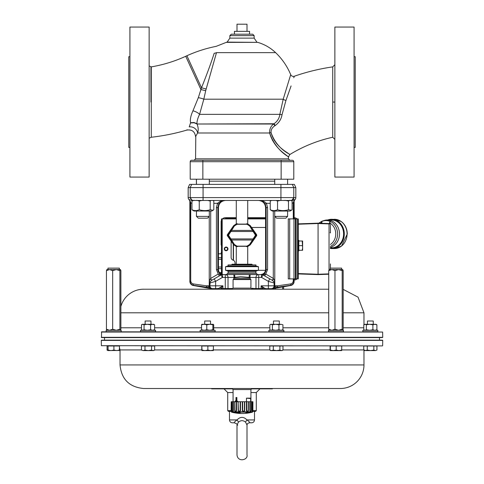 <?xml version="1.0" encoding="UTF-8"?>
<svg xmlns="http://www.w3.org/2000/svg" width="484" height="484" viewBox="0 0 484 484"><rect width="100%" height="100%" fill="white"/><g stroke="black" fill="none" stroke-linecap="round" stroke-linejoin="round"><path stroke-width="0.73" d="M251.287 288.5L255.988 288.537L255.988 277.429L249.145 277.38L249.145 278.143M211.441 280.466L220.988 274.948A2.856 2.856 60 0 1 222.465 274.573L234.649 274.555L234.855 277.38L234.008 277.429L234.008 278.143M330.415 263.895L330.415 268.142M330.415 224.83L330.415 232.955L330.415 224.83M313.511 223.336L298.271 223.868L318.067 223.178L330.07 223.596A0.357 0.357 0 0 1 330.415 223.953L329.035 223.917L329.035 269.727M318.266 274.603L328.727 274.234L318.067 274.609L298.271 273.92L313.511 274.446M321.122 223.281L321.878 221.279A13.552 11.737 90 0 1 323.233 220.783A13.552 11.737 90 0 1 330.421 221.327L329.537 223.578L318.067 223.178L318.067 274.609M330.415 247.421A13.927 12.064 -90 0 0 339.496 233.99A13.927 12.064 -90 0 0 327.432 219.996A13.927 12.064 -90 0 0 324.492 220.414L321.878 221.279M330.415 247.856L331.54 247.856A13.927 12.064 -90 0 0 343.598 233.99A13.927 12.064 -90 0 0 331.54 219.996L327.432 219.996M322.029 221.515L321.703 221.333L322.023 223.318M330.421 221.327L330.094 221.454L330.421 221.327M330.415 244.462A12.088 10.466 -90 0 0 335.739 233.361A12.088 10.466 -90 0 0 329.537 222.882L329.985 221.581M320.372 223.257A12.088 10.466 -90 0 1 321.128 222.84L321.418 223.293M322.005 221.406L322.005 221.406A13.34 11.556 -90 0 1 330.015 221.418M226.125 250.748A1.857 1.857 0 0 0 227.728 247.965A1.857 1.857 0 0 0 224.516 247.965A1.857 1.857 0 0 0 226.125 250.748A1.857 1.857 0 0 1 224.516 247.965A1.857 1.857 0 0 1 227.728 247.965A1.857 1.857 0 0 1 226.125 250.748M295.27 218.889L294.145 218.484M294.145 279.298L295.27 278.893M226.125 218.889L226.125 218.393L236.283 218.393L226.125 218.393L224.122 218.889M236.283 217.679L225.405 217.679A4.289 4.283 45 0 0 222.416 218.889M221.478 220.25A4.289 4.283 45 0 0 221.121 221.962L221.121 244.608A1.071 1.071 0 0 0 221.478 245.406M296.976 218.889A4.289 4.283 135 0 0 294.145 217.679M294.145 280.103A4.289 4.283 45 0 0 296.976 278.893M221.478 252.382A1.071 1.071 0 0 0 221.121 253.18L221.121 253.779M247.717 217.679L265.571 217.679M221.121 274.011L221.121 272.577M227.135 249.907A1.434 1.434 0 0 1 224.733 249.266A1.434 1.434 0 0 1 226.494 247.506A1.434 1.434 0 0 1 227.135 249.907M219.397 272.534L221.478 272.534M221.478 268.674L218.429 268.674M218.429 267.035L221.478 267.035M221.478 259.321L218.429 259.321M218.429 257.688L221.478 257.688M221.478 253.828L218.429 253.828M221.478 218.889L221.478 274.18L221.478 218.889L236.283 218.889M250.04 398.507L250.67 398.151L246.465 398.151L250.04 398.507M246.465 401.72L246.465 398.151M250.67 401.72L250.67 398.151M238.322 402.053L236.44 400.232L236.44 397.509L235.98 397.509L235.98 400.232L234.77 402.065M237.892 402.065L236.44 400.232M236.21 400.558L235.514 401.538L236.21 401.224L236.954 401.538L236.21 400.558M236.44 397.509L236.87 397.509L236.87 400.232M236.64 400.558L235.95 401.538M231.104 410.65L231.207 401.72L231.104 410.65L227.716 410.65L227.716 392.548L233.07 392.548M252.454 412.15L231.546 412.15A40.88 40.88 0 0 0 252.454 412.15L252.733 410.952M240.124 412.501A40.88 10.17 89 0 0 240.306 412.658L234.661 412.658A40.88 35.181 -88 0 1 234.044 412.501L240.124 412.501A0.357 0.339 131.8 0 1 239.889 412.404M250.131 412.658L245.89 412.658A40.88 20.8 -88.8 0 0 246.259 412.501L250.827 412.501A40.88 39.585 86 0 1 250.131 412.658L249.974 412.338M231.267 410.65C231.328 411.745 231.437 411.745 231.6 410.65L231.352 410.65M252.557 411.279L252.043 410.65L252.17 401.72L251.402 401.72L251.25 410.65C250.821 411.745 250.343 411.745 249.823 410.65L249.901 401.72L248.582 401.72L248.455 410.65C247.802 411.745 247.124 411.745 246.41 410.65L246.429 401.72L244.759 401.72L244.68 410.65C243.906 411.745 243.125 411.745 242.327 410.65L242.284 401.72L240.518 401.72L240.494 410.65C239.719 411.745 238.951 411.745 238.195 410.65L238.098 401.72L236.501 401.72L236.543 410.65C235.877 411.745 235.248 411.745 234.643 410.65L234.504 401.72L233.318 401.72L233.409 410.795L232.768 411.491L232.266 411.013M252.63 410.65C252.491 411.745 252.291 411.745 252.043 410.65M231.6 410.65L231.461 401.72L232.036 401.72L232.187 410.65L232.036 401.72L232.967 401.72L233.07 410.783L232.61 411.279L232.193 410.65L232.399 411.279M233.318 401.72L232.967 401.72M234.643 401.72L236.101 401.72L236.162 410.668L235.454 411.279L234.776 410.741L234.504 401.72M236.501 401.72L236.101 401.72M238.37 401.72L240.137 401.72L240.137 410.668L239.29 411.279L238.455 410.741L238.098 401.72M240.518 401.72L240.137 401.72M242.647 401.72L244.456 401.72L244.396 410.668L243.537 411.279L242.678 410.741L242.647 401.72L242.284 401.72M244.759 401.72L244.456 401.72M246.828 401.72L248.401 401.72L248.286 410.668L247.548 411.279L246.792 410.741L246.828 401.72L246.429 401.72M250.276 401.72L251.371 401.72L251.214 410.783L250.718 411.279L250.18 410.741L250.276 401.72L249.901 401.72M251.22 410.65L251.371 401.72M252.642 411.485L252.17 401.72M252.46 401.72L252.914 401.72L252.757 410.65M259.969 388.864L256.284 392.548L256.284 410.65L252.896 410.65L252.914 401.72M242.672 410.65L242.327 410.65M246.792 410.65L246.41 410.65M250.18 410.65L249.823 410.65M249.23 412.804A0.357 0.339 -90 0 0 249.508 412.459L246.374 412.477M247.209 412.326L246.259 412.501M234.903 412.338L234.661 412.658M233.421 410.65L233.076 410.65M236.543 410.65L236.162 410.65M240.494 410.65L240.137 410.65M233.07 401.72L233.07 389.578L231.999 388.507L211.641 388.507L211.641 388.864L213.069 388.864L213.069 388.507M252.001 388.507L250.93 389.578L233.07 389.578M231.431 264.929L232.145 264.216L251.855 264.216L252.569 264.929M328.727 289.214L143.603 289.214A23.571 23.571 0 0 0 120.885 306.493M256.072 289.214A2.644 2.535 -90 0 1 255.988 288.537L258.728 288.537L258.728 289.214L261.1 289.214L261.1 285.82L274.083 285.82L274.083 282.995A2.856 2.856 0 0 0 273.877 281.93L274.083 282.995L273.877 281.93L272.571 280.466L269.8 278.869L272.571 280.466L273.877 281.93L274.083 282.995L268.372 281.343L261.59 277.429A6.812 5.893 179.5 0 1 261.445 277.429L258.728 277.429L258.728 288.537L262.903 288.537A2.644 1.797 90 0 1 262.842 289.214L264.155 289.214L262.951 288.537L261.1 285.82L264.917 288.44L266.218 288.682A1.143 0.877 90 0 0 265.474 289.214L264.155 289.214M271.706 289.214L265.474 289.214M272.637 289.214A1.143 1.143 -164 0 1 273.49 288.543L272.438 289.214M270.296 289.214L270.332 289.214A1.143 1.059 90 0 1 271.228 288.682L271.881 288.603A1.143 1.077 76.8 0 0 271.155 289.214L271.772 289.214M211.962 289.196A2.644 2.589 -90 0 0 211.968 289.214L212.228 289.214A29.463 3.449 173.5 0 1 212.089 289.166L211.962 289.196A29.161 1.113 -172.7 0 0 211.75 289.214L210.467 288.537L193.388 285.524A4.295 4.283 -40 0 1 189.855 281.313L190.043 201.653L189.311 199.626L192.753 200.461L191.452 200.461M212.155 280.048L214.2 278.869L215.628 281.343L215.628 288.682L212.772 288.682A1.216 1.119 90 0 1 213.704 289.214L212.839 289.214A1.216 1.143 103.7 0 0 212.095 288.597L218.26 288.646L222.9 285.82L221.097 288.531L219.93 289.214L218.49 289.214A1.216 0.932 90 0 0 217.715 288.682L215.628 288.682L219.04 288.44A1.216 0.901 61 0 1 219.881 289.214M219.93 289.214L221.158 289.214A2.644 1.797 -90 0 1 221.097 288.537A1.216 0.659 43.9 0 0 220.268 287.726A1.216 0.659 43.8 0 1 221.097 288.531L222.9 288.537L222.9 289.214L225.272 289.214L225.272 277.429L222.555 277.429A6.812 5.893 -179.5 0 1 222.41 277.429L215.628 281.343L209.917 282.995L209.221 284.822L209.239 281.131L210.51 278.609L211.78 280.266M222.9 289.214L219.5 289.214M249.811 422.798C246.519 423.185 247.433 424.795 247.003 424.988C247.433 424.795 246.519 423.185 249.811 422.798L251.644 422.798L249.811 422.798C250.04 422.502 249.103 421.552 246.985 419.937A4.283 1.258 -45 0 0 245.606 422.187L246.997 425.055M237.106 425.394L237.795 425.031C238.558 423.845 238.558 423.845 237.795 425.031M238.394 422.187A4.283 1.258 45 0 0 237.015 419.937C234.897 421.552 233.96 422.502 234.189 422.798L232.356 422.798L234.189 422.798C236.507 423.482 237.438 424.214 236.997 424.994L238.394 422.187C240.796 420.185 243.204 420.185 245.606 422.187M237.003 425.031L237.003 454.942C237.838 462.734 248.328 459.83 246.997 454.942L246.997 424.988M254.499 411.364L254.499 419.937L246.985 419.937C243.664 416.53 240.336 416.53 237.015 419.937L229.501 419.937C229.67 421.673 230.62 422.629 232.356 422.798M364.621 350.579L364.5 350.065L364.627 350.579L363.744 350.065L365.499 350.579L364.621 350.579L364.748 350.065M120.77 331.721L106.159 331.721L106.159 330.288L121.163 330.288L121.163 331.721L120.77 331.721M107.95 269.57L107.95 268.142L119.379 268.142L119.379 269.57L116.293 269.57L120.449 269.57M155.552 331.721L140.548 331.721L140.548 330.288L155.552 330.288L155.552 331.721M150.966 324.292L150.966 321.001L145.133 321.001L145.133 324.292M215.114 331.721L200.11 331.721L200.11 330.288L215.114 330.288L215.114 331.721M213.371 324.316L204.696 324.292L204.696 321.001L210.528 321.001L210.528 324.292M119.433 350.458L107.95 350.579L108.077 350.065L110.993 350.579L113.909 350.065L116.704 350.579L119.5 350.065L119.373 350.579L119.5 346.006L108.077 346.006L108.077 350.065M330.239 350.579L330.36 350.065L333.282 350.579L336.199 350.065L338.994 350.579L341.783 350.065L341.662 350.579L330.239 350.579L330.118 350.065L330.239 350.579M339.496 345.897L332.399 345.897M279.933 345.897L272.843 345.897M366.545 346.006A4.283 4.283 0 0 1 366.787 345.909L373.884 345.897M382.408 345.897L101.374 345.685L382.408 345.897M101.489 340.179L382.717 340.397L101.283 340.397L104.49 340.131L104.49 337.596L379.51 337.596L379.51 340.131L104.49 340.131M382.717 340.397L382.626 345.685M363.974 350.198L363.974 364.936A23.571 23.571 0 0 1 340.397 388.507L143.603 388.507C129.282 387.109 121.423 379.25 120.026 364.936L363.974 364.936M151.601 345.897L144.504 345.897M117.455 346.006L110.092 346.006M211.157 345.897L204.066 345.897M250.93 392.548L256.284 392.548M256.284 410.65L255.57 411.364L252.751 411.364M231.249 411.364L228.43 411.364L227.716 410.65M101.283 337.324L382.717 337.324L101.489 337.542L101.592 331.83L382.626 332.042L101.374 332.042M382.511 337.542L379.51 337.596M230.215 289.214A1.071 1.071 0 0 0 231.225 288.5M343.452 331.721L328.448 331.721L328.448 330.288L343.452 330.288L343.452 331.721M329.108 269.624L331.849 269.57L330.233 269.57L330.233 268.142L341.662 268.142L341.662 269.57M334.97 329.241L334.97 270.623L338.582 269.57L342.684 269.57L343.174 270.623L343.174 329.241L342.684 330.288L342.194 329.241L338.582 330.288L334.97 329.241L331.849 330.288L328.727 329.241L328.727 270.623L331.849 269.57L341.498 269.57M279.304 324.292L279.304 321.001L273.472 321.001L273.472 324.292M283.89 331.721L268.886 331.721L268.886 330.288L283.89 330.288L283.89 331.721M367.423 321.001L367.423 324.292L367.423 321.001L373.255 321.001L373.255 324.292M377.841 331.721L362.837 331.721L362.837 330.288L377.841 330.288L377.841 331.721L377.841 330.288M231.999 289.214L233.07 288.143L233.07 279.57L250.93 279.57L250.93 288.143L252.001 289.214M233.07 288.143L250.93 288.143M233.07 279.57L233.427 279.214L250.573 279.214L250.93 279.57M250.216 279.214L250.216 278.143L233.784 278.143L233.784 279.214M376.05 324.292L364.621 324.292L363.793 324.8L365.069 324.292L366.352 324.8L369.625 324.292L372.898 324.8L374.888 324.292L376.885 324.8L376.05 324.292M376.05 330.288L376.885 329.779L374.888 330.288L372.898 329.779L369.625 330.288L366.352 329.779L365.069 330.288L363.793 329.779L364.621 330.288M366.352 324.8L366.352 329.779M363.793 324.8L363.793 329.779M372.898 324.8L372.898 329.779M376.885 324.8L376.885 329.779M280.944 324.292L270.671 324.292L269.842 324.8L271.119 324.292L272.401 324.8L275.674 324.292L278.947 324.8L280.944 324.292L282.934 324.8L280.944 324.292M282.105 330.288L282.934 329.779L280.944 330.288L278.947 329.779L275.674 330.288L272.401 329.779L271.119 330.288L269.842 329.779L270.671 330.288M269.842 324.8L269.842 329.779M272.401 324.8L272.401 329.779M278.947 324.8L278.947 329.779M282.934 324.8L282.934 329.779M342.684 269.57L342.194 270.623L342.194 329.241M328.727 329.241L329.217 330.288M338.582 269.57L342.194 270.623M331.849 269.57L334.97 270.623M329.217 269.57L328.727 270.623M204.944 350.579L201.895 350.579L202.028 350.065L204.944 350.579L207.86 350.065L210.655 350.579L204.944 350.579M213.323 350.579L210.655 350.579L213.444 350.065L213.329 350.573L213.444 346.006L207.86 346.006L207.86 350.065M143.21 350.579L141.455 350.065L143.21 350.579L144.97 350.065L148.267 350.579L143.21 350.579M153.767 350.579L148.267 350.579L151.565 350.065L153.101 350.579L154.644 350.065L153.767 350.579M201.78 350.065L201.78 346.006L202.028 350.065M108.077 346.006L107.944 350.573M107.829 350.065L107.95 350.579L107.067 350.065L107.884 350.422M232.356 388.864L213.069 388.864M270.931 388.864L270.931 388.507L272.359 388.507L272.359 388.864L251.644 388.864M207.86 346.006L202.028 346.006M113.909 346.006L113.909 350.065M154.644 350.065L154.644 346.006L144.97 346.006L144.97 350.065M151.565 346.006L151.565 350.065M144.97 346.006L141.455 346.006L141.455 350.065M375.39 350.579L365.499 350.579L367.253 350.065L370.55 350.579L373.848 350.065L375.39 350.579L376.933 350.065L375.39 350.579M373.848 350.065L373.848 346.006L376.933 346.006L376.933 350.065M373.848 346.006L367.253 346.006L367.253 350.065M367.253 346.006L363.744 346.006L363.744 350.065M276.6 350.579L270.671 350.579L269.794 350.065L271.548 350.579L273.303 350.065L276.6 350.579L279.897 350.065L281.44 350.579L276.6 350.579M282.105 350.579L281.44 350.579L282.983 350.065L282.105 350.579M282.983 350.065L282.983 346.006L279.897 346.006L279.897 350.065M279.897 346.006L273.303 346.006L273.303 350.065M273.303 346.006L269.794 346.006L269.794 350.065M341.662 350.579L341.783 346.006L330.118 346.006L330.118 350.065M330.36 346.006L330.36 350.065M336.199 346.006L336.199 350.065M107.829 346.006L107.067 346.006L107.067 350.065M201.943 324.292L201.532 324.8L204.157 324.292L206.789 324.8L209.826 324.292L201.852 324.316M209.826 324.292L212.869 324.8L213.281 324.292L213.692 324.8L213.692 329.779L213.281 330.288L212.869 329.779L209.826 330.288L206.789 329.779L204.157 330.288L201.532 329.779L201.943 330.288M213.281 324.292L213.692 324.8M201.532 324.8L201.532 329.779M206.789 324.8L206.789 329.779M212.869 324.8L212.869 329.779M213.692 329.779L213.281 330.288M147.336 324.292L142.338 324.292L141.503 324.8L142.78 324.292L144.063 324.8L147.336 324.292L150.609 324.8L152.605 324.292L147.336 324.292M153.767 324.292L152.605 324.292L154.596 324.8L153.767 324.292M154.596 324.8L154.596 329.779L152.605 330.288L150.609 329.779L147.336 330.288L144.063 329.779L142.78 330.288L141.503 329.779L141.503 324.8M153.767 330.288L154.596 329.779M144.063 324.8L144.063 329.779M142.338 330.288L141.503 329.779M150.609 324.8L150.609 329.779M106.825 269.624L116.293 269.57L119.905 270.623L120.395 269.57L120.885 270.623L120.885 329.241L120.395 330.288L119.905 329.241L119.905 270.623M106.928 269.57L106.438 270.623L109.559 269.57L112.681 270.623L116.293 269.57M119.905 329.241L116.293 330.288L112.681 329.241L109.559 330.288L106.438 329.241L106.438 270.623M106.438 329.241L106.928 330.288M112.681 329.241L112.681 270.623M283.612 289.214L283.612 286.758M282.632 289.214L282.632 286.933M275.408 289.214L275.408 288.204M364.67 324.292L364.258 324.8M255.927 271.004L255.927 272.075L228.073 272.075L228.073 271.004L255.927 271.004L258.432 270.332L225.568 270.332L225.568 266.672L258.432 266.672L255.927 266L255.927 264.929L228.073 264.929L228.073 266L255.927 266M302.21 250.282L302.627 247.965L302.627 250.282L298.84 250.282L298.84 241.002L302.627 241.002L302.627 247.965L302.21 241.002M298.84 245.642L302.21 245.642M298.84 250.282L298.271 250.591M298.271 250.954L298.84 250.954L298.84 250.591M298.271 240.693L298.84 240.693L298.84 240.33L298.271 240.33L298.84 240.33M298.84 240.693L298.84 241.002M298.271 242.381L298.84 242.381M298.271 249.895L298.84 249.895M298.271 247.693L298.84 247.693M298.84 241.389L298.271 241.389M298.84 248.903L298.271 248.903M298.84 243.591L298.271 243.591M298.271 244.94L298.84 244.94M298.84 246.344L298.271 246.344M288.27 278.893L298.271 278.893L298.271 218.889L288.27 218.889L288.27 278.893L288.27 218.889M226.125 247.391A1.5 1.5 0 0 0 224.624 248.891A1.5 1.5 0 0 0 226.125 250.391A1.5 1.5 0 0 0 227.625 248.891A1.5 1.5 0 0 0 226.125 247.391M288.27 236.603L288.27 230.463M265.571 218.889L247.717 218.889M265.516 270.32L258.432 270.32M235.049 264.216L235.049 262.891A2.856 2.856 0 0 0 233.088 260.18A2.856 2.856 0 0 1 231.122 257.464L231.122 241.105M251.571 227.462L265.571 227.462M295.409 278.893L295.409 218.889M274.761 216.408L274.779 284.822L274.083 282.995A2.856 2.856 0 0 0 273.877 281.93L273.877 281.93A2.142 0.466 -21.9 0 1 274.761 281.131L273.49 278.609L272.571 280.466L269.8 278.869L272.22 280.266L273.49 278.609M247.3 246.61L246.767 246.64L247.3 246.61M246.132 224.025L247.3 223.82L250.27 225.604L247.717 223.892L247.717 200.461L259.224 200.461C261.898 200.352 264.306 201.308 266.436 203.316L266.242 203.105M213.081 210.28L211.774 211.03L193.987 211.03L191.954 209.741C194.387 210.897 196.825 210.897 199.257 209.741C202.905 210.897 206.547 210.897 210.189 209.741L213.081 210.28L213.813 209.741L213.813 201.042L213.008 200.461L247.717 200.461M236.7 223.82L237.233 223.783L236.7 223.82M236.283 264.216L236.283 246.537L233.73 244.825L236.7 246.61L237.868 246.398M245.92 224.11L238.08 224.11M237.868 224.025L237.293 223.923A3.666 3.315 1 0 0 236.972 223.935L233.851 225.84A0.714 0.315 32.1 0 1 234.438 225.889L237.027 224.286A2.892 2.505 180 0 1 237.293 224.28L238.527 224.28L237.632 223.923M238.08 246.314L245.92 246.314M246.132 246.398L245.473 246.15L246.707 246.15A2.892 2.505 180 0 0 246.973 246.138L249.562 244.535L255.485 235.212L249.562 225.889L246.973 224.286A2.892 2.505 0 0 0 246.707 224.28L245.473 224.28L246.707 223.923A3.666 3.315 179 0 1 247.028 223.935L250.149 225.84A0.714 0.315 147.9 0 0 249.562 225.889M236.283 200.461L236.283 223.892L233.73 225.604L227.934 234.807A0.714 0.708 90 0 0 227.934 235.623L233.73 244.825L227.286 235.623L227.286 234.807L233.724 225.611L237.329 223.783M236.972 246.489L237.027 246.138L234.438 244.535A0.714 0.315 -32.1 0 1 233.851 244.589L236.972 246.489A3.666 3.315 179 0 0 237.293 246.501L237.632 246.501L237.329 246.64M237.632 246.501L238.527 246.15L245.473 246.15M247.717 264.216L247.717 246.537L250.27 244.825L246.671 246.64M252.987 230.378L256.066 234.807A0.714 0.708 90 0 1 256.066 235.623L250.27 244.825L256.714 235.623L256.714 234.807L250.276 225.611L252.987 230.378A0.714 0.315 147.9 0 0 252.406 230.432L231.594 230.432L234.438 225.889M246.767 246.64L246.368 246.501M246.671 223.783L246.368 223.923M245.473 224.28L238.527 224.28M249.562 244.535A0.714 0.315 -147.9 0 0 250.149 244.589L247.028 246.489A3.666 3.315 1 0 1 246.707 246.501L246.707 246.15M250.276 225.611L256.714 234.807L255.485 235.212L256.714 235.623L250.276 244.813M231.013 240.046A0.714 0.315 -32.1 0 0 231.594 239.997L228.515 235.212L231.594 230.432A0.714 0.315 32.1 0 0 231.013 230.378M253.465 231.092L252.884 231.503L231.116 231.503L230.535 231.092M253.465 239.332L252.884 238.927L231.116 238.927L230.535 239.332M252.987 240.046A0.714 0.315 -147.9 0 1 252.406 239.997L231.594 239.997L234.438 244.535M233.724 225.611L227.286 234.807L228.515 235.212L227.286 235.623L233.724 244.813M291.374 210.28L290.067 211.03L272.28 211.03L270.241 209.741C272.68 210.897 275.118 210.897 277.55 209.741C281.192 210.897 284.84 210.897 288.482 209.741L291.374 210.28L292.106 209.741L292.106 201.042L290.878 200.273M280.908 200.316L277.55 201.042L275.934 200.461M271.863 200.461L270.241 201.042L271.046 200.461M289.716 200.273L288.482 201.042L284.907 200.291M288.482 209.741L288.482 201.042M277.55 209.741L277.55 201.042M270.241 209.741L270.241 201.042M202.79 200.297L199.257 201.042L196.764 200.273M194.423 200.273L191.954 201.042L193.055 200.285M210.994 200.461L210.189 201.042L207.769 200.461M210.189 209.741L210.189 201.042M199.257 209.741L199.257 201.042M191.954 209.741L191.954 201.042M295.827 187.604L293.788 187.604L292.336 184.386L293.788 187.604L293.788 197.605L295.827 197.605L295.827 187.604L294.375 184.386L189.625 184.386L188.173 187.604L188.173 197.605A2.862 2.856 180 0 0 189.014 199.626A2.862 2.856 180 0 1 189.855 201.653L189.855 281.313M291.126 200.461L192.886 200.461M213.081 200.497L213.595 200.461M190.381 198.567L190.212 197.605L192.172 200.316L190.212 197.605L293.788 197.605L291.888 200.297L293.788 197.605L293.691 198.349M254.693 289.214L254.62 288.537M234.649 274.555L258.728 274.573L252.963 274.573L257.682 274.573L256.284 273.442L227.716 273.442L226.318 274.573L233.663 274.573A2.856 0.339 90 0 1 234.008 277.429L225.272 277.429L225.272 274.573A2.856 2.741 90 0 1 228.012 277.429L228.012 288.537L229.38 288.537L229.307 289.214M229.38 288.537L232.713 288.5M219.204 273.944L219.21 273.944A2.142 1.059 -120 0 0 220.988 274.948L222.41 277.429L222.579 274.567L220.202 275.402M258.728 274.573L258.728 277.429L255.988 277.429A2.856 2.741 90 0 1 258.728 274.573L261.535 274.573L261.59 277.429L263.018 274.954L269.8 278.869L268.372 281.343L268.372 288.682L266.218 288.682M270.241 203.316L266.436 203.316L267.585 207.606L267.585 269.57L265.758 274.059L261.535 274.573A2.856 2.856 -60 0 1 263.018 274.954L261.421 274.567C264.3 274.132 265.879 272.468 266.158 269.57L266.158 207.606L265.196 204.03C263.496 201.562 261.505 200.37 259.224 200.461L261.548 200.691M257.682 274.573L250.337 274.573A2.856 0.339 90 0 0 249.992 277.429L249.992 278.143M274.743 181.173L209.312 181.173M189.014 199.626L190.642 202.028L190.72 202.899L190.72 281.162L190.031 281.162C190.212 283.406 191.416 284.792 193.642 285.312L193.388 285.524M191.954 203.238L190.031 202.899M260.573 274.573C263.605 274.271 265.268 272.601 265.571 269.57L265.571 207.606C265.141 203.274 262.758 200.89 258.432 200.461M291.828 200.812A2.856 1.47 -90 0 1 292.53 200.461L291.301 200.461L294.689 199.626L293.957 201.653L293.969 281.162L293.28 281.162L293.28 278.893M293.969 202.899L293.28 202.899L293.358 202.028L294.986 199.626A2.862 2.856 180 0 0 295.827 197.605M294.145 281.313A4.295 4.283 -140 0 1 290.612 285.524L290.358 285.312C292.584 284.792 293.788 283.406 293.969 281.162L294.145 278.893M294.145 218.889L294.145 201.653A2.862 2.856 180 0 1 294.986 199.626M264.113 289.214A2.644 1.906 -90 0 0 264.119 289.202A1.143 0.847 118.6 0 1 264.917 288.44M210.467 288.537L211.32 288.282L212.089 289.166A29.463 3.449 173.5 0 0 212.228 289.214M271.929 289.142L272.661 288.295L273.545 288.537L290.612 285.524M211.32 288.282L212.089 289.166M203.068 184.386L203.068 187.604L190.212 187.604L191.664 184.386L190.212 187.604L190.212 197.605L188.173 197.605M271.228 288.682L268.372 288.682L271.228 288.682A2.856 2.856 0 0 0 274.083 285.82A2.856 2.856 0 0 1 271.228 288.682M266.285 288.682L268.372 288.682M209.366 286.625L209.384 286.673A1.428 0.678 98.4 0 0 209.838 287.653L210.57 287.641M222.87 285.844L221.902 286.546M273.865 286.915L274.616 286.673L274.779 285.82L274.616 286.673L277.568 285.82L290.842 283.908A1.428 0.732 -98.2 0 1 290.358 285.312L273.321 287.768M209.239 216.463L209.239 281.131A2.142 0.466 -158.1 0 1 210.123 281.93L211.429 280.466L210.123 281.93L209.917 285.82A2.856 2.856 0 0 0 212.772 288.682A2.856 2.856 0 0 1 209.917 285.82L222.9 285.82L222.9 288.537L228.012 288.537A2.644 2.535 90 0 1 227.928 289.214M190.72 281.162L191.337 282.892L193.019 283.884L206.432 285.82L209.384 286.673L209.221 284.822M274.162 287.653A1.428 0.678 -98.4 0 0 274.616 286.673L274.779 285.82L277.568 285.82A1.428 0.732 -98.2 0 1 277.078 287.23M274.773 285.947L274.083 285.82M217.842 269.576L218.429 269.57L218.429 207.606L217.842 207.606L217.842 269.57C218.121 272.468 219.7 274.132 222.579 274.567L219.21 273.944M293.51 198.833L293.207 199.329M293.8 200.207L293.479 200.322M225.568 200.461C221.242 200.89 218.859 203.274 218.429 207.606M218.804 204.03L217.842 207.606L216.415 207.606L217.564 203.316C219.694 201.308 222.102 200.352 224.776 200.461C222.495 200.37 220.504 201.562 218.804 204.03L217.564 203.316L213.813 203.316M219.216 203.395L219.706 202.778M219.76 202.723L221.2 201.507M221.406 201.386L222.452 200.884M260.828 200.66L261.517 200.872M192.196 200.836A2.856 1.47 90 0 0 191.47 200.461M262.522 200.933L261.614 200.703M218.429 269.57C218.732 272.601 220.395 274.271 223.427 274.573M210.123 281.93A2.856 2.856 0 0 0 209.917 282.995A2.856 2.856 0 0 1 210.123 281.93M209.384 286.673L210.141 287.175M263.677 287.72A1.143 0.617 136.2 0 0 262.903 288.482L262.951 288.537A1.143 0.629 135.3 0 1 263.732 287.762M294.145 201.653L293.957 201.653A1.428 0.484 178.9 0 1 293.358 202.028M190.642 202.028A1.428 0.484 -178.9 0 1 190.043 201.653L189.855 201.653M193.158 283.908A1.428 0.732 98.2 0 0 193.642 285.312L206.922 287.23A1.428 0.732 98.2 0 1 206.432 285.82L209.917 285.82M266.436 203.316L265.196 204.03M264.688 275.916L265.758 274.059L265.093 273.962M210.51 278.609L211.429 280.466M210.709 211.03L210.709 278.409L218.242 274.059L219.312 275.916M264.79 273.944A2.142 1.059 -60 0 1 263.012 274.948M249.351 274.555L249.145 277.38L240.56 276.703L234.855 277.38L234.855 278.143M229.858 35.628L231.285 34.201L252.715 34.201L254.142 35.628L229.858 35.628L229.858 38.127L254.142 38.127L254.142 35.628M227.141 42.114L257.712 42.356L226.288 42.356L227.141 42.114L229.858 38.127M293.788 179.207L190.212 179.207L190.212 161.71L293.788 161.71L293.788 179.207M195.796 136.192L195.566 158.849L194.138 160.283L202.857 160.283L191.64 160.283A1.428 1.428 0 0 0 190.212 161.71A1.428 1.428 0 0 1 191.64 160.283M292.36 160.283A1.428 1.428 0 0 1 293.788 161.71A1.428 1.428 0 0 0 292.36 160.283L202.857 160.283L202.857 179.207M201.513 87.798L186.921 55.769L201.513 87.798L206.105 88.959L205.676 90.744L216.493 52.647C218.466 43.427 218.466 43.427 216.493 52.647A6.788 5.505 -170.1 0 1 214.182 53.246C216.729 44.111 216.729 44.111 214.182 53.246C211.393 62.097 207.17 73.61 201.513 87.798L198.331 97.665L200.921 89.522L185.717 56.289C174.7 61.323 163.223 64.85 151.28 66.883L151.28 137.244C163.35 135.895 175.214 133.505 186.866 130.081C191.918 129.379 194.816 131.545 195.566 136.591L197.611 132.991C198.567 130.341 198.367 127.346 197.012 124.013L273.654 124.013C270.768 126.179 269.425 129.174 269.618 132.991C276.679 153.198 292.602 158.401 287.847 156.538C286.268 154.529 274.041 148.419 269.618 132.991L272.649 140.693M205.706 90.617L203.818 99.202A6.788 1.391 -168.1 0 0 198.331 97.665L192.941 110.836C190.72 115.7 189.934 119.657 190.593 122.706L189.232 126.911C186.11 131.103 186.11 131.103 189.232 126.911A6.788 5.899 -147.4 0 1 197.611 132.991L197.581 133.046M186.866 130.081L187.133 129.73M226.288 42.356L216.203 46.343C206.075 48.346 196.31 51.479 186.909 55.745L185.717 56.289M190.623 122.954L194.096 122.761L196.988 123.965M197.091 124.013L273.986 123.753C277.392 121.387 279.353 118.253 279.855 114.351L283.207 99.202L290.521 75.25L283.207 99.202A2.856 1.035 18.8 0 0 285.947 100.424L291.084 85.94M190.593 122.706L194.048 122.519L197.036 123.753M196.97 123.722C196.867 121.278 197.738 118.157 199.577 114.351L203.818 99.202L205.676 90.744L200.921 89.522M192.941 110.836A6.788 2.983 -157.8 0 1 199.577 114.351L279.855 114.351A2.856 0.302 6.2 0 0 282.039 114.672L285.947 100.424M271.052 132.64L271.034 132.555C274.991 146.936 287.569 152.291 289.196 154.142C294.127 155.751 277.52 151.341 271.034 132.555C270.919 129.718 272.214 127.443 274.918 125.737L275.269 125.471C279.08 122.67 281.337 119.07 282.039 114.672M273.89 139.725L276.594 143.476M334.861 64.699L332.72 66.883L332.72 137.244C317.45 140.62 303.141 146.392 289.795 154.553L288.428 156.985L288.434 158.849L195.566 158.849M332.72 66.883L332.72 66.883C319.609 68.782 306.789 71.904 294.272 76.248L293.782 77.761M274.918 125.737L273.654 124.013L273.986 123.753M271.034 132.555A2.856 0.496 -13.8 0 0 269.618 132.991L197.611 132.991M273.781 124.013L275.148 125.556L273.95 123.916M129.924 102.063L129.924 177.065L149.139 177.065L149.139 27.056L129.924 27.056L129.924 102.063M354.076 177.065L354.076 27.056L334.861 27.056L334.861 177.065L354.076 177.065M354.076 147.42L355.22 147.42L355.22 56.701L354.076 56.701M129.924 56.701L128.78 56.701L128.78 147.42L129.924 147.42M246.997 31.345L246.997 24.2L237.003 24.2L237.003 31.345M234.492 34.201L234.401 31.345L249.599 31.345L249.508 34.201M198.325 218.175L207.527 218.175L209.312 216.39L196.456 216.39L198.325 218.175M276.618 218.175L285.814 218.175L287.605 216.39L274.743 216.39L276.618 218.175M298.271 273.563L318.067 274.253L328.727 273.877M329.035 223.56L329.035 223.917L318.067 223.535L298.271 224.225M347.076 233.996A14.641 12.681 -90 0 0 334.396 219.282L341.317 221.575C345.177 224.57 347.161 228.714 347.27 233.996L341.504 246.138L334.396 248.57A14.641 12.681 -90 0 0 347.076 233.996M334.396 248.57L330.415 248.504A14.641 12.681 -90 0 0 331.607 248.57A14.641 12.681 -90 0 0 344.293 233.996A14.641 12.681 -90 0 0 331.607 219.282A14.641 12.681 -90 0 0 327.698 219.996L334.396 219.282M330.415 248.371A14.502 12.56 -90 0 0 344.094 233.996A14.502 12.56 -90 0 0 328.049 219.996M330.415 246.38A13.498 11.689 -90 0 0 337.59 233.808A13.498 11.689 -90 0 0 330.227 221.382L329.991 221.539M329.459 223.572L329.459 222.882M321.945 221.539L321.418 222.84M233.476 244.462L233.476 260.338M265.571 218.393L247.717 218.393L265.571 218.393M233.258 260.241L233.258 244.154L233.258 260.241M239.804 412.804L239.719 412.459L235.424 412.338M231.546 412.15L231.285 411.811L252.715 411.811M250.942 411.993L251.269 412.338L247.3 412.326M235.424 412.459L235.666 412.804M120.026 364.936L120.026 349.932L141.455 349.932M154.644 349.932L201.78 349.932M213.444 349.932L269.794 349.932M282.983 349.932L330.118 349.932M341.783 349.932L363.744 349.932M343.174 289.378L358.021 297.134L363.974 312.791L343.174 312.791M328.727 312.791L120.885 312.791M363.793 327.789L343.174 327.789M328.727 327.789L282.934 327.789M269.842 327.789L213.692 327.789M201.532 327.789L154.596 327.789M141.503 327.789L120.885 327.789M298.271 243.222L298.84 243.222M298.84 243.004L298.271 243.004M298.271 248.28L298.84 248.28M298.84 248.062L298.271 248.062M298.271 245.249L298.84 245.249M298.84 245.073L298.271 245.073M298.271 246.211L298.84 246.211M298.84 246.035L298.271 246.035M222.192 274.416L222.192 218.889M297.557 278.893L297.557 218.889M296.129 278.893L296.129 218.889M289.698 278.893L289.698 218.889M293.28 218.889L293.28 202.899L292.106 203.226M274.779 284.822L274.779 285.82M290.842 283.908L292.59 282.977L293.28 281.162M236.972 223.935L237.027 224.286M237.221 223.783L237.293 224.28M246.973 246.138L247.028 246.489M246.973 224.286L247.028 223.935M246.779 223.783L246.707 224.28M238.527 246.15L237.293 246.15A2.892 2.505 0 0 1 237.027 246.138M237.221 246.64L237.293 246.15M264.972 289.214A1.143 0.883 101 0 1 265.704 288.646M219.016 289.214A1.216 0.938 78.5 0 0 218.26 288.646M190.212 187.604L188.173 187.604M280.932 184.386L280.932 187.604L203.068 187.604L203.068 200.297M293.788 187.604L280.932 187.604L280.932 200.316M209.838 287.653L206.922 287.23M265.758 274.059L273.291 278.409L273.291 211.03M265.571 269.57L267.585 269.57M267.585 207.606L265.571 207.606M218.242 274.059L216.415 269.57L216.415 207.606M261.445 277.429L261.445 274.573M222.555 274.573L222.555 277.429M217.842 269.57L216.415 269.57M281.143 160.283L281.143 179.207M216.493 52.647L275.62 52.647C270.477 47.783 264.506 44.353 257.712 42.356M203.818 99.202L283.207 99.202M274.017 123.789L275.269 125.471M332.72 102.063L334.861 102.063M150.923 102.063L150.923 66.974L150.923 102.063M330.064 232.598L330.415 232.955M318.762 223.203L321.697 221.333M329.429 223.572L330.245 221.339M221.478 253.779L218.429 253.779M221.478 272.577L219.433 272.577M236.64 401.224L236.21 401.224M231.285 411.811L231.273 411.394M240.094 412.586L233.851 412.338L234.111 412.011M250.93 389.578L250.93 401.72M229.501 411.364L229.501 419.937M254.499 419.937C254.33 421.673 253.38 422.629 251.644 422.798M120.026 349.932L119.5 347.869M379.51 340.131L382.511 340.179M101.374 345.685L101.283 340.397M227.716 392.548L224.031 388.864M104.49 337.596L101.489 337.542M382.626 332.042L382.717 337.324M363.974 312.791L363.974 324.673M252.715 288.143L253.785 289.214M228.073 271.004L225.568 270.332M228.073 266L225.568 266.672M258.432 270.332L258.432 266.672M196.395 179.207L196.395 184.386M290.981 200.273L291.374 200.497M227.716 273.442L228.436 272.075M256.284 273.442L255.564 272.075M190.291 198.258L190.212 197.605M254.142 38.127L256.859 42.114M288.434 158.849L289.862 160.283M275.62 52.647C282.184 58.927 287.206 66.26 290.696 74.639C291.465 76.115 292.663 76.653 294.272 76.248M151.28 66.883L149.139 65.921M151.28 137.244L149.139 138.2M334.861 139.428L332.72 137.244M196.456 211.03L196.456 216.39M209.312 211.03L209.312 216.39M196.456 179.207L196.456 184.386M209.312 179.207L209.312 184.386M274.743 211.03L274.743 216.39M287.605 211.03L287.605 216.39M274.743 179.207L274.743 184.386M287.605 179.207L287.605 184.386"/></g></svg>
